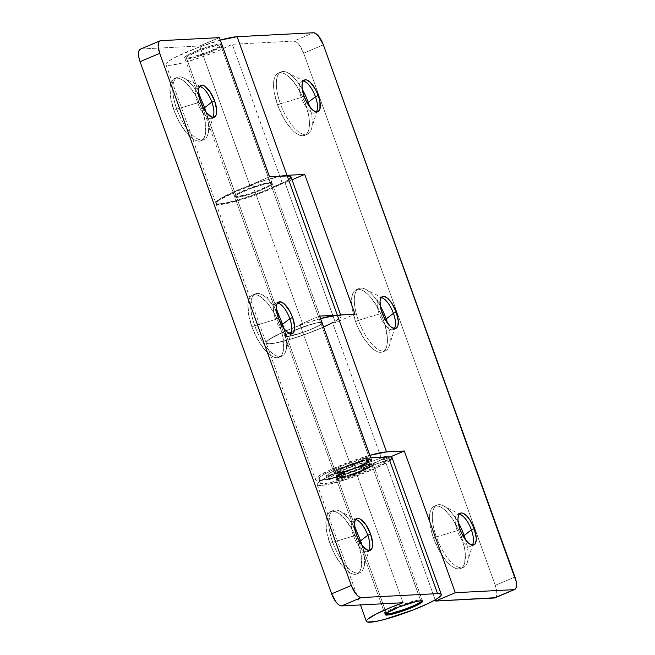 <?xml version="1.0" encoding="UTF-8"?>
<svg xmlns="http://www.w3.org/2000/svg" width="655" height="655" viewBox="0 0 655 655"><rect width="100%" height="100%" fill="white"/><g stroke="black" fill="none" stroke-linecap="round" stroke-linejoin="round"><path stroke-width="0.49" stroke-dasharray="3.27 2.46" d="M220.555 44.794L369.821 459.376A19.896 2.579 -19.8 0 1 371.68 459.785A19.896 2.579 -19.8 0 1 357.581 467.555A19.896 2.579 -19.8 0 1 336.097 473.68L186.831 59.097A19.896 2.579 160.2 0 0 208.315 52.965A19.896 2.579 160.2 0 0 222.422 45.203A19.896 2.579 160.2 0 0 220.555 44.794L209.837 47.185L198.964 50.959L187.526 56.264L184.988 58.713L186.831 59.097L194.224 57.656L208.429 52.924L221.406 46.587L222.405 45.17L220.555 44.794A19.896 2.579 160.2 0 0 199.071 50.918A19.896 2.579 160.2 0 0 184.972 58.68A19.896 2.579 160.2 0 0 186.831 59.097L336.097 473.68L334.247 473.303L335.245 471.887L338.946 469.66L351.85 464.182L365.408 460.088L369.821 459.376L371.663 459.761L370.665 461.169L366.972 463.404L357.687 467.506L346.814 471.289L336.097 473.68A19.896 2.579 -19.8 0 1 334.238 473.27A19.896 2.579 -19.8 0 1 348.337 465.508A19.896 2.579 -19.8 0 1 369.821 459.376L220.555 44.794M367.005 460.571L368.569 464.903A16.58 2.153 -19.8 0 1 370.116 465.246A16.58 2.153 -19.8 0 1 358.367 471.715A16.58 2.153 -19.8 0 1 340.461 476.824L338.905 472.492A16.58 2.153 160.2 0 0 356.811 467.383A16.58 2.153 160.2 0 0 368.56 460.915A16.58 2.153 160.2 0 0 367.005 460.571A16.58 2.153 160.2 0 0 349.107 465.68A16.58 2.153 160.2 0 0 337.358 472.149A16.58 2.153 160.2 0 0 338.905 472.492L340.461 476.824L338.922 476.504L339.757 475.325L350.572 470.044L364.892 465.492L370.108 465.222L369.273 466.401L366.194 468.251L358.465 471.674L349.402 474.826L340.461 476.824A16.58 2.153 -19.8 0 1 338.913 476.48A16.58 2.153 -19.8 0 1 350.662 470.012A16.58 2.153 -19.8 0 1 368.569 464.903L367.005 460.571L363.328 461.161L346.143 466.884L339.478 470.134L337.366 472.173L342.581 471.903L356.901 467.342L367.717 462.062L368.552 460.891L367.005 460.571M385.32 614.071A19.896 2.579 -19.8 0 1 384.804 613.735A19.896 2.579 -19.8 0 1 398.903 605.973A19.896 2.579 -19.8 0 1 420.387 599.841L371.377 463.707A19.896 2.579 160.2 0 0 349.893 469.84A19.896 2.579 160.2 0 0 335.794 477.601A19.896 2.579 160.2 0 0 337.652 478.011L386.663 614.144L337.652 478.011A19.896 2.579 160.2 0 0 359.136 471.887A19.896 2.579 160.2 0 0 373.235 464.125A19.896 2.579 160.2 0 0 371.377 463.707L420.387 599.841A19.896 2.579 -19.8 0 1 422.246 600.25A19.896 2.579 -19.8 0 1 422.074 600.84M421.239 601.634L422.238 600.226L421.664 599.898L418.471 600.062L402.424 604.647L389.512 610.124L384.96 613.178L385.394 614.095M371.377 463.707L363.992 465.148L349.778 469.881L340.502 473.991L336.809 476.218L335.81 477.634L337.652 478.011L342.066 477.307L359.251 471.837L372.228 465.5L373.227 464.092L371.377 463.707M353.594 535.986L356.402 534.799L353.594 535.986A17.243 6.738 -113 0 1 355.534 519.562A17.243 6.738 67 0 0 353.954 519.742A17.243 6.738 67 0 0 353.594 535.986L332.724 542.299L353.594 535.986A17.243 6.738 67 0 0 367.422 551.494A17.243 6.738 67 0 0 368.65 550.487A17.243 6.738 -113 0 1 353.594 535.986M354.609 527.897A33.831 13.215 67 0 0 339.839 511.195A33.831 13.215 67 0 0 332.724 542.299A33.831 13.215 -113 0 1 333.428 510.442A33.831 13.215 -113 0 1 354.609 527.897M329.915 543.494L332.724 542.299L329.915 543.494L326.624 531.361L325.953 520.962L326.648 516.934L328.008 513.888L329.964 511.964L332.462 511.211L335.393 511.678L338.651 513.34L345.627 519.947L352.325 530.026L357.728 542.053A33.831 13.215 67 0 0 330.611 511.629A33.831 13.215 67 0 0 329.915 543.494A33.831 13.215 67 0 0 357.032 573.911A33.831 13.215 67 0 0 357.728 542.053L361.02 554.179L361.691 564.577L360.995 568.614L359.644 571.651L357.679 573.583L355.182 574.329L352.251 573.862L349 572.2L342.025 565.592L335.319 555.514L329.915 543.494M359.398 541.341L357.728 542.053L359.398 541.341M290.673 333.911A17.243 6.738 -113 0 1 275.624 319.411L278.432 318.224L275.624 319.411A17.243 6.738 -113 0 1 277.556 302.987A17.243 6.738 67 0 0 275.976 303.167A17.243 6.738 67 0 0 275.624 319.411L254.754 325.723L275.624 319.411A17.243 6.738 67 0 0 289.445 334.918A17.243 6.738 67 0 0 290.681 333.911M276.639 311.322A33.831 13.215 67 0 0 261.869 294.619A33.831 13.215 67 0 0 254.754 325.723A33.831 13.215 -113 0 1 255.45 293.866A33.831 13.215 -113 0 1 276.639 311.322M251.946 326.919L254.754 325.723L251.946 326.919L248.654 314.785L247.983 304.395L248.679 300.358L250.03 297.313L251.995 295.389L254.492 294.635L257.423 295.102L260.674 296.764L267.649 303.371L274.355 313.45L279.759 325.478A33.831 13.215 67 0 0 252.642 295.053A33.831 13.215 67 0 0 251.946 326.919A33.831 13.215 67 0 0 279.063 357.335A33.831 13.215 67 0 0 279.759 325.478L283.05 337.603L283.721 348.002L283.026 352.038L281.666 355.075L279.71 357.008L277.212 357.753L274.281 357.286L271.023 355.624L264.047 349.025L257.349 338.938L251.946 326.919M281.421 324.765L279.759 325.478L281.421 324.765M197.654 102.835L200.463 101.648L197.654 102.835A17.243 6.738 -113 0 1 199.587 86.411A17.243 6.738 67 0 0 198.006 86.591A17.243 6.738 67 0 0 197.654 102.835L176.784 109.148L197.654 102.835A17.243 6.738 67 0 0 211.475 118.342A17.243 6.738 67 0 0 212.703 117.335A17.243 6.738 -113 0 1 197.654 102.835M198.67 94.746A33.831 13.215 67 0 0 183.891 78.043A33.831 13.215 67 0 0 176.784 109.148A33.831 13.215 -113 0 1 177.48 77.29A33.831 13.215 -113 0 1 198.67 94.746M173.968 110.343L176.784 109.148L173.968 110.343L170.685 98.209L170.013 87.819L170.701 83.783L172.06 80.737L174.025 78.813L176.514 78.06L179.445 78.526L182.704 80.188L189.68 86.796L196.377 96.874L201.789 108.902A33.831 13.215 67 0 0 174.672 78.477A33.831 13.215 67 0 0 173.968 110.343A33.831 13.215 67 0 0 201.085 140.759A33.831 13.215 67 0 0 201.789 108.902L205.072 121.028L205.744 131.426L205.056 135.462L203.697 138.5L201.732 140.432L199.243 141.177L196.312 140.71L193.053 139.048L186.077 132.449L179.38 122.362L173.968 110.343M203.451 108.19L201.789 108.902L203.451 108.19M286.751 336.621A19.896 2.579 -19.8 0 1 284.892 336.212A19.896 2.579 -19.8 0 1 298.991 328.442A19.896 2.579 -19.8 0 1 320.475 322.317L270.351 183.089A19.896 2.579 160.2 0 0 248.867 189.221A19.896 2.579 160.2 0 0 234.768 196.983A19.896 2.579 160.2 0 0 236.627 197.392L286.751 336.621L301.046 333.092L311.796 329.047L319.779 325.142L322.178 323.283L321.744 322.375L320.475 322.317L309.75 324.708L292.302 331.283L287.439 333.796L284.9 336.236L286.751 336.621L236.627 197.392L234.777 197.008L235.775 195.599L239.476 193.372L252.38 187.895L265.938 183.793L270.351 183.089L272.193 183.474L271.195 184.882L267.502 187.109L258.217 191.219L247.344 195.002L236.627 197.392A19.896 2.579 160.2 0 0 258.111 191.26A19.896 2.579 160.2 0 0 272.21 183.498A19.896 2.579 160.2 0 0 270.351 183.089L320.475 322.317A19.896 2.579 -19.8 0 1 322.334 322.727A19.896 2.579 -19.8 0 1 308.235 330.488A19.896 2.579 -19.8 0 1 286.751 336.621L335.982 473.368A19.896 2.579 -19.8 0 1 334.124 472.959A19.896 2.579 -19.8 0 1 348.223 465.197A19.896 2.579 -19.8 0 1 369.707 459.065L320.475 322.317A19.896 2.579 160.2 0 0 298.991 328.442A19.896 2.579 160.2 0 0 284.892 336.212A19.896 2.579 160.2 0 0 286.751 336.621L284.9 336.236L285.899 334.828L298.877 328.491L316.062 323.021L320.475 322.317L322.317 322.702L321.318 324.11L317.626 326.337L308.349 330.447L294.136 335.18L286.751 336.621A19.896 2.579 160.2 0 0 308.235 330.488A19.896 2.579 160.2 0 0 322.334 322.727A19.896 2.579 160.2 0 0 320.475 322.317L369.707 459.065L362.321 460.506L348.108 465.238L338.831 469.348L335.139 471.575L334.132 472.992L335.982 473.368L340.395 472.664L357.581 467.203L369.019 461.898L371.557 459.45L369.707 459.065A19.896 2.579 -19.8 0 1 371.565 459.483A19.896 2.579 -19.8 0 1 357.466 467.244A19.896 2.579 -19.8 0 1 335.982 473.368L286.751 336.621M337.767 478.322L386.663 614.144L337.767 478.322A19.896 2.579 160.2 0 0 359.251 472.19A19.896 2.579 160.2 0 0 373.35 464.428A19.896 2.579 160.2 0 0 371.491 464.018A19.896 2.579 160.2 0 0 350.007 470.151A19.896 2.579 160.2 0 0 335.909 477.913A19.896 2.579 160.2 0 0 337.767 478.322L335.917 477.937L336.916 476.529L346.446 471.592L360.766 466.417L371.491 464.018L420.723 600.774L371.491 464.018L373.334 464.403L372.335 465.811L368.642 468.038L359.366 472.149L348.493 475.931L337.767 478.322M389.815 460.629L375.053 468.554L352.136 477.52L330.218 483.955L322.481 485.347L318.035 485.281L317.208 484.708L317.339 483.775L320.459 480.983L327.082 477.184L336.523 472.763L353.806 465.983L350.957 466.131L353.806 465.983L403.038 602.731L353.806 465.983A39.799 5.158 160.2 0 0 317.184 484.651A39.799 5.158 160.2 0 0 356.377 476.029A39.799 5.158 160.2 0 0 392.075 457.689M340.698 314.99L341.058 315.988A39.799 5.158 -19.8 0 1 305.361 334.328A39.799 5.158 -19.8 0 1 266.167 342.95A39.799 5.158 -19.8 0 1 302.79 324.282L299.941 324.43L319.607 316.087L299.941 324.43L350.957 466.131L299.941 324.43L302.79 324.282L252.666 185.054L249.817 185.201L199.685 45.973L219.359 37.63L199.685 45.973L141.054 49.01L160.729 40.667L141.054 49.01A13.264 5.183 67 0 0 140.334 49.174M324.037 326.845L307.138 333.682L289.436 339.552L274.961 343.122L268.796 343.793L266.192 343.007L267.42 340.821L276.066 335.483L290.992 328.761L302.79 324.282L252.666 185.054L249.817 185.201L269.483 176.858L249.817 185.201L199.685 45.973L141.054 49.01M288.675 179.699L273.913 187.625L257.014 194.453L239.312 200.324L221.341 204.417L216.895 204.352L216.068 203.779L216.199 202.845L219.319 200.053L235.382 191.833L252.666 185.054A39.799 5.158 160.2 0 0 216.044 203.721A39.799 5.158 160.2 0 0 255.237 195.1A39.799 5.158 160.2 0 0 290.926 176.76M290.951 177.178L290.656 176.4M350.957 466.131L370.624 457.788L350.957 466.131M392.091 458.107L391.796 457.329M339.519 315.211L340.78 315.628L341.075 316.398L340.412 317.511L332.92 322.53M206.071 112.201A33.831 13.215 -113 0 1 203.893 139.572A33.831 13.215 -113 0 1 176.784 109.148A33.831 13.215 67 0 0 194.068 136.535A33.831 13.215 67 0 0 207.815 134.431A33.831 13.215 67 0 0 206.071 112.201M284.041 328.777A33.831 13.215 -113 0 1 281.871 356.148A33.831 13.215 -113 0 1 254.754 325.723A33.831 13.215 67 0 0 272.046 353.11A33.831 13.215 67 0 0 285.785 351.006A33.831 13.215 67 0 0 284.041 328.777M362.019 545.353A33.831 13.215 -113 0 1 359.841 572.724A33.831 13.215 -113 0 1 332.724 542.299A33.831 13.215 67 0 0 350.016 569.686A33.831 13.215 67 0 0 363.754 567.582A33.831 13.215 67 0 0 362.019 545.353M436.353 536.928A33.831 13.215 -113 0 1 437.049 505.062A33.831 13.215 -113 0 1 458.238 522.526A33.831 13.215 67 0 0 443.468 505.816A33.831 13.215 67 0 0 436.353 536.928L457.223 530.615A17.243 6.738 -113 0 1 459.155 514.183A17.243 6.738 67 0 0 457.575 514.371A17.243 6.738 67 0 0 457.223 530.615L460.031 529.42L457.223 530.615A17.243 6.738 67 0 0 471.043 546.123A17.243 6.738 67 0 0 472.271 545.116A17.243 6.738 -113 0 1 457.223 530.615L436.353 536.928A33.831 13.215 67 0 0 453.645 564.307A33.831 13.215 67 0 0 467.383 562.211A33.831 13.215 67 0 0 465.639 539.982A33.831 13.215 -113 0 1 463.47 567.345A33.831 13.215 -113 0 1 436.353 536.928L433.544 538.115L436.353 536.928M461.357 536.674A33.831 13.215 67 0 0 434.24 506.258A33.831 13.215 67 0 0 433.544 538.115L431.588 531.95L429.574 520.463L429.582 515.591L430.278 511.555L431.629 508.517L433.594 506.585L436.091 505.84L439.022 506.307L442.272 507.961L445.727 510.753L452.703 519.268L458.868 530.534L461.357 536.674L464.649 548.808L465.328 554.327L464.624 563.234L463.265 566.28L461.308 568.204L458.811 568.958L455.88 568.491L452.621 566.829L449.166 564.037L445.646 560.221L438.948 550.143L433.544 538.115A33.831 13.215 67 0 0 460.653 568.54A33.831 13.215 67 0 0 461.357 536.674L463.019 535.97L461.357 536.674M358.375 320.352A33.831 13.215 -113 0 1 359.079 288.487A33.831 13.215 -113 0 1 380.268 305.95A33.831 13.215 67 0 0 365.49 289.24A33.831 13.215 67 0 0 358.375 320.352L379.245 314.04A17.243 6.738 -113 0 1 381.185 297.607A17.243 6.738 67 0 0 379.605 297.796A17.243 6.738 67 0 0 379.245 314.04L382.061 312.844L379.245 314.04A17.243 6.738 67 0 0 393.074 329.547A17.243 6.738 67 0 0 394.302 328.54A17.243 6.738 -113 0 1 379.245 314.04L358.375 320.352A33.831 13.215 67 0 0 375.667 347.731A33.831 13.215 67 0 0 389.414 345.635A33.831 13.215 67 0 0 387.67 323.406A33.831 13.215 -113 0 1 385.492 350.769A33.831 13.215 -113 0 1 358.375 320.352L355.567 321.54L358.375 320.352M383.388 320.099A33.831 13.215 67 0 0 356.271 289.682A33.831 13.215 67 0 0 355.567 321.54L352.284 309.414L351.604 303.887L352.3 294.979L353.659 291.942L355.616 290.009L358.113 289.264L361.044 289.731L364.303 291.393L367.758 294.177L371.279 297.992L377.976 308.079L383.388 320.099L385.337 326.272L387.351 337.751L387.342 342.622L386.647 346.659L385.296 349.704L383.331 351.629L380.842 352.382L377.91 351.915L374.652 350.253L371.197 347.461L364.221 338.954L358.056 327.688L355.567 321.54A33.831 13.215 67 0 0 382.684 351.964A33.831 13.215 67 0 0 383.388 320.099L385.05 319.394L383.388 320.099M280.406 103.777A33.831 13.215 -113 0 1 281.11 71.911A33.831 13.215 -113 0 1 302.291 89.375A33.831 13.215 67 0 0 287.52 72.664A33.831 13.215 67 0 0 280.406 103.777L301.275 97.464A17.243 6.738 -113 0 1 303.216 81.032A17.243 6.738 67 0 0 301.636 81.22A17.243 6.738 67 0 0 301.275 97.464L304.084 96.269L301.275 97.464A17.243 6.738 67 0 0 315.104 112.971A17.243 6.738 67 0 0 316.332 111.964A17.243 6.738 -113 0 1 301.275 97.464L280.406 103.777A33.831 13.215 67 0 0 297.697 131.156A33.831 13.215 67 0 0 311.436 129.06A33.831 13.215 67 0 0 309.7 106.83A33.831 13.215 -113 0 1 307.523 134.193A33.831 13.215 -113 0 1 280.406 103.777L277.597 104.964L280.406 103.777M305.41 103.523A33.831 13.215 67 0 0 278.293 73.106A33.831 13.215 67 0 0 277.597 104.964L274.306 92.838L273.626 87.311L273.634 82.44L274.33 78.404L275.681 75.366L277.646 73.434L280.144 72.689L283.075 73.155L286.333 74.817L289.78 77.601L293.301 81.416L300.006 91.504L305.41 103.523L308.702 115.657L309.381 121.175L309.373 126.047L308.677 130.083L307.326 133.129L305.361 135.053L302.864 135.806L299.933 135.339L296.682 133.677L293.227 130.885L286.251 122.379L283.001 116.991L277.597 104.964A33.831 13.215 67 0 0 304.714 135.388A33.831 13.215 67 0 0 305.41 103.523L307.08 102.819L305.41 103.523M236.398 196.77A19.896 2.579 -19.8 0 1 234.539 196.361A19.896 2.579 -19.8 0 1 248.638 188.599A19.896 2.579 -19.8 0 1 270.13 182.467L220.227 43.86A19.896 2.579 160.2 0 0 198.743 49.993A19.896 2.579 160.2 0 0 184.636 57.755A19.896 2.579 160.2 0 0 186.503 58.164L236.398 196.77L186.503 58.164A19.896 2.579 160.2 0 0 207.987 52.04A19.896 2.579 160.2 0 0 222.086 44.27A19.896 2.579 160.2 0 0 220.227 43.86L270.13 182.467A19.896 2.579 -19.8 0 1 271.989 182.884A19.896 2.579 -19.8 0 1 257.89 190.646A19.896 2.579 -19.8 0 1 236.398 196.77L247.123 194.379L257.996 190.605L269.434 185.299L271.972 182.851L270.13 182.467L262.737 183.908L248.532 188.64L237.094 193.945L234.695 195.804L235.129 196.721L236.398 196.77M220.268 40.151A39.799 5.158 160.2 0 0 165.92 64.493A39.799 5.158 160.2 0 0 191.522 60.391A39.799 5.158 160.2 0 0 232.288 44.286L282.19 182.892A39.799 5.158 -19.8 0 1 241.425 199.005A39.799 5.158 -19.8 0 1 215.823 203.099A39.799 5.158 -19.8 0 1 238.379 189.852A39.799 5.158 -19.8 0 1 280.176 176.301L259.044 182.164L241.22 188.689L222.348 197.442L217.231 200.839L215.814 203.083L218.23 203.942L224.231 203.345L238.526 199.865L262.131 191.817L282.19 182.892L285.04 182.745L335.393 322.587L332.535 322.735L381.775 459.491A39.799 5.158 -19.8 0 1 341.009 475.604A39.799 5.158 -19.8 0 1 315.399 479.697A39.799 5.158 -19.8 0 1 369.756 455.356M220.547 40.07L197.155 47.807L176.236 56.813L169.448 60.653L166.141 63.51L165.911 64.468L166.64 65.082L170.906 65.222L183.302 62.733L200.266 57.566L217.935 50.918L232.288 44.286L293.767 41.093L313.442 32.75L293.767 41.093L232.288 44.286L282.19 182.892L285.04 182.745L292.015 179.781L285.04 182.745L335.393 322.587L355.059 314.244L335.393 322.587L332.535 322.735L381.775 459.491L384.624 459.343L435.215 599.857L384.624 459.343L381.775 459.491L361.707 468.415L338.111 476.463L323.807 479.943L317.806 480.541L315.391 479.681L315.628 478.715L318.936 475.866L330.202 469.848L352.627 460.817L370.034 455.282M220.227 43.86L222.07 44.245L221.93 44.835L219.531 46.685L208.093 51.991L190.916 57.46L186.503 58.164L184.653 57.787L187.191 55.339L198.629 50.034L212.834 45.301L220.227 43.86M494.992 597.843A13.264 5.183 67 0 0 495.27 585.341L514.936 576.998L495.27 585.341L303.683 53.186L495.27 585.341L496.555 590.098L496.817 594.175L496.015 596.951L494.271 597.999M323.349 44.843L303.683 53.186L298.934 44.515L296.199 41.928L293.767 41.093A13.264 5.183 67 0 1 303.683 53.186L323.349 44.843M320.516 318.608A39.799 5.158 160.2 0 0 266.167 342.95A39.799 5.158 160.2 0 0 291.77 338.848A39.799 5.158 160.2 0 0 332.535 322.735M390.388 456.895L384.624 459.343L390.388 456.895M320.803 318.526L303.396 324.061L286.038 330.832L269.704 339.11L266.389 341.967L266.159 342.925L268.575 343.793L274.576 343.187L288.871 339.716L306.532 333.903L323.848 326.935M339.405 471.33L338.07 467.621A36.483 4.732 160.2 0 0 318.748 479.198A36.483 4.732 160.2 0 0 368.069 466.057L369.404 469.774A36.483 4.732 -19.8 0 1 320.082 482.907A36.483 4.732 -19.8 0 1 339.405 471.33A36.483 4.732 -19.8 0 1 367.43 461.3L366.096 457.591A36.483 4.732 160.2 0 0 338.07 467.621L339.405 471.33L353.323 465.91L368.085 461.513L366.751 457.796L367.258 457.419L366.096 457.591L367.43 461.3L368.552 461.104L368.085 461.513L366.751 457.796L354.38 464.1A16.58 2.153 160.2 0 0 346.249 467.195L347.584 470.904A16.58 2.153 -19.8 0 1 355.714 467.817L354.38 464.1L355.714 467.817L368.085 461.513L355.714 467.817L347.584 470.904L346.249 467.195L342.188 467.4L343.531 471.117L347.584 470.904L343.531 471.117L342.188 467.4L339.56 468.21L340.903 471.927L339.683 468.161L341.026 471.87L343.531 471.117L340.903 471.927L339.56 468.21A28.517 3.701 160.2 0 0 326.206 476.267L327.541 479.976A28.517 3.701 -19.8 0 1 340.903 471.927L331.225 476.75L327.541 479.976L326.206 476.267L328.196 475.841L329.531 479.55L328.122 479.976L329.531 479.55L328.196 475.841L337.481 472.484L338.815 476.193L329.531 479.55L338.815 476.193L337.481 472.484A16.58 2.153 160.2 0 0 342.696 472.206L344.031 475.923A16.58 2.153 -19.8 0 1 338.815 476.193L344.031 475.923L342.696 472.206L336.514 475.407L337.857 479.124L344.031 475.923L337.857 479.124L336.514 475.407L336.048 475.767L336.785 475.718L338.119 479.427L337.62 479.517L338.119 479.427L336.785 475.718A28.517 3.701 160.2 0 0 362.952 466.999L364.286 470.716A28.517 3.701 -19.8 0 1 338.119 479.427L350.728 475.743L364.286 470.716L362.952 466.999L363.943 466.278L365.465 470.028L364.286 470.716L365.343 470.184L363.943 466.278L359.882 466.483L361.224 470.2L365.285 469.987L361.224 470.2L359.882 466.483A16.58 2.153 160.2 0 0 366.104 463.494L367.439 467.203A16.58 2.153 -19.8 0 1 361.224 470.2L367.439 467.203L366.104 463.494L383.543 457.116L366.104 463.494L359.882 466.483L363.943 466.278L363.59 466.712L349.393 472.026L336.277 475.808L342.696 472.206L337.481 472.484L326.206 476.267L329.891 473.041L339.56 468.21L346.249 467.195L354.38 464.1L366.816 457.411L344.849 464.862L332.331 470.159L323.423 474.769L320.606 476.66L318.764 479.247L319.82 479.853L325.674 479.55L341.812 475.563L368.069 466.057A36.483 4.732 160.2 0 0 386.106 456.551L387.441 460.268L386.106 456.551L379.376 460.776L368.069 466.057L369.404 469.774L343.154 479.272L327.009 483.259L321.155 483.562L320.107 482.964L320.369 481.883L324.757 478.486L339.405 471.33M384.207 457.084L385.476 460.612L367.439 467.203L387.441 460.268A36.483 4.732 -19.8 0 1 369.404 469.774L380.711 464.493L387.441 460.268L385.476 460.612L384.207 457.084M222.422 45.203L371.68 459.785M368.56 460.915L370.116 465.246M373.235 464.125L422.246 600.25M335.794 477.601L384.804 613.735M337.358 472.149L338.913 476.48M184.972 58.68L334.238 473.27M356.762 518.555L353.954 519.742M357.221 520.127L339.839 511.195M333.428 510.442L330.611 511.629M278.793 301.98L275.976 303.167M279.251 303.552L261.869 294.619M255.45 293.866L252.642 295.053M200.815 85.404L198.006 86.591M201.281 86.976L183.891 78.043M177.48 77.29L174.672 78.477M334.124 472.959L234.768 196.983M385.14 614.66L335.909 477.913M317.184 484.651L360.487 604.942M422.581 601.184L373.35 464.428M216.044 203.721L315.399 479.697M371.565 459.483L272.21 183.498M203.893 139.572L201.085 140.759M213.473 115.73L207.815 134.431M214.283 117.155L211.475 118.342M281.871 356.148L279.063 357.335M291.442 332.306L285.785 351.006M292.261 333.731L289.445 334.918M359.841 572.724L357.032 573.911M369.412 548.882L363.754 567.582M370.231 550.306L367.422 551.494M437.049 505.062L434.24 506.258M460.85 514.756L443.468 505.816M460.391 513.176L457.575 514.371M359.079 288.487L356.271 289.682M382.872 298.181L365.49 289.24M382.414 296.6L379.605 297.796M281.11 71.911L278.293 73.106M304.902 81.605L287.52 72.664M304.444 80.025L301.636 81.22M234.539 196.361L184.636 57.755M165.92 64.493L215.823 203.099M271.989 182.884L222.086 44.27M317.912 111.776L315.104 112.971M317.094 110.351L311.436 129.06M307.523 134.193L304.714 135.388M395.882 328.351L393.074 329.547M395.071 326.927L389.414 345.635M385.492 350.769L382.684 351.964M473.852 544.927L471.043 546.123M473.041 543.503L467.383 562.211M463.47 567.345L460.653 568.54M320.082 482.907L318.748 479.198M327.549 479.992L326.206 476.283M337.382 479.485L336.048 475.767M365.465 470.028L364.131 466.319M386.172 456.437L387.514 460.154M367.258 457.419L368.593 461.136"/><path stroke-width="0.98" d="M422.074 600.84A19.896 2.579 -19.8 0 1 406.387 608.692A19.896 2.579 -19.8 0 1 386.663 614.144A19.896 2.579 -19.8 0 1 385.32 614.071M385.394 614.095L391.076 613.44L404.634 609.338L414.844 605.179L421.239 601.634M356.402 534.799A17.243 6.738 -113 0 1 356.762 518.555A17.243 6.738 -113 0 1 370.583 534.062L367.774 535.25A17.243 6.738 67 0 0 355.534 519.562A17.243 6.738 -113 0 1 357.221 520.127A17.243 6.738 -113 0 1 367.774 535.25L360.545 540.858A33.831 13.215 67 0 0 354.609 527.897A33.831 13.215 -113 0 1 360.545 540.858L359.398 541.341L360.545 540.858A33.831 13.215 -113 0 1 362.019 545.353A33.831 13.215 67 0 0 360.545 540.858L367.774 535.25A17.243 6.738 -113 0 1 369.412 548.882A17.243 6.738 -113 0 1 368.65 550.487A17.243 6.738 67 0 0 367.774 535.25L370.583 534.062L366.17 525.187L360.856 519.423L359.202 518.58L356.435 518.719L355.428 519.702L354.388 523.312L355.411 531.647L357.671 537.927L362.575 546.065L367.791 550.282L369.289 550.519L371.557 549.152L372.253 547.605L372.605 543.06L370.583 534.062A17.243 6.738 -113 0 1 370.231 550.306A17.243 6.738 -113 0 1 356.402 534.799M290.681 333.911A17.243 6.738 67 0 0 289.805 318.674L292.613 317.487A17.243 6.738 -113 0 1 292.261 333.731A17.243 6.738 -113 0 1 278.432 318.224L282.845 327.099L286.399 331.43L289.821 333.706L291.319 333.944L293.587 332.576L294.635 328.966L294.635 326.485L292.613 317.487L289.854 311.354L284.647 304.272L281.224 302.004L278.457 302.143L277.458 303.126L276.77 304.681L276.41 309.217L278.432 318.224A17.243 6.738 -113 0 1 278.793 301.98A17.243 6.738 -113 0 1 292.613 317.487L289.805 318.674A17.243 6.738 67 0 0 277.556 302.987A17.243 6.738 -113 0 1 279.251 303.552A17.243 6.738 -113 0 1 289.805 318.674L282.567 324.282A33.831 13.215 67 0 0 276.639 311.322A33.831 13.215 -113 0 1 282.567 324.282L281.421 324.765L282.567 324.282A33.831 13.215 -113 0 1 284.041 328.777A33.831 13.215 67 0 0 282.567 324.282L289.805 318.674A17.243 6.738 -113 0 1 291.442 332.306A17.243 6.738 -113 0 1 290.673 333.911M200.463 101.648A17.243 6.738 -113 0 1 200.815 85.404A17.243 6.738 -113 0 1 214.644 100.911L211.835 102.098A17.243 6.738 67 0 0 199.587 86.411A17.243 6.738 -113 0 1 201.281 86.976A17.243 6.738 -113 0 1 211.835 102.098L204.597 107.707A33.831 13.215 67 0 0 198.67 94.746A33.831 13.215 -113 0 1 204.597 107.707L203.451 108.19L204.597 107.707A33.831 13.215 -113 0 1 206.071 112.201A33.831 13.215 67 0 0 204.597 107.707L211.835 102.098A17.243 6.738 -113 0 1 213.473 115.73A17.243 6.738 -113 0 1 212.703 117.335A17.243 6.738 67 0 0 211.835 102.098L214.644 100.911L210.23 92.036L204.917 86.272L203.255 85.428L200.487 85.568L198.792 88.106L198.44 90.161L199.464 98.496L203.214 107.772L206.636 112.914L211.852 117.13L213.342 117.368L215.618 116.001L216.306 114.453L216.666 109.909L214.644 100.911A17.243 6.738 -113 0 1 214.283 117.155A17.243 6.738 -113 0 1 200.463 101.648M386.999 615.078A19.896 2.579 -19.8 0 1 385.14 614.66A19.896 2.579 -19.8 0 1 399.239 606.898A19.896 2.579 -19.8 0 1 420.723 600.774A19.896 2.579 -19.8 0 1 422.581 601.184A19.896 2.579 -19.8 0 1 408.483 608.945A19.896 2.579 -19.8 0 1 386.999 615.078L386.663 614.144L386.999 615.078L391.412 614.365L408.597 608.904L420.035 603.599L422.573 601.151L420.723 600.774L416.31 601.478L399.124 606.948L386.155 613.276L385.148 614.693L386.999 615.078M441.306 594.445L392.075 457.689A39.799 5.158 160.2 0 0 388.349 456.871L437.589 593.618A39.799 5.158 -19.8 0 1 441.306 594.445A39.799 5.158 -19.8 0 1 405.609 612.777A39.799 5.158 -19.8 0 1 366.415 621.407A39.799 5.158 -19.8 0 1 403.038 602.731L341.558 605.924L361.232 597.581L437.589 593.618L441.028 594.085L441.331 594.855L440.668 595.968L436.533 599.071L429.05 603.083L413.313 609.887L384.313 619.499L375.209 621.579L367.267 622.037L366.44 621.456L366.571 620.531L367.668 619.278L376.314 613.932L391.24 607.218L403.038 602.731L341.558 605.924L361.232 597.581L358.801 596.746L356.066 594.159L351.317 585.488L331.651 593.831L140.064 61.676L159.73 53.333L351.317 585.488L159.73 53.333L158.174 46.407L158.453 42.911L159.755 40.962L160.729 40.667L219.359 37.63L269.483 176.858L287.209 175.941L337.333 315.161A39.799 5.158 -19.8 0 1 341.058 315.988M331.651 593.831L336.4 602.502L339.134 605.089L341.558 605.924A13.264 5.183 67 0 1 331.651 593.831L140.064 61.676L159.73 53.333A13.264 5.183 -113 0 1 160.008 40.831A13.264 5.183 -113 0 1 160.729 40.667L219.359 37.63L269.483 176.858L287.209 175.941L337.333 315.161L319.607 316.087L370.624 457.788L388.349 456.871L437.589 593.618L361.232 597.581A13.264 5.183 -113 0 1 351.317 585.488L331.651 593.831M141.054 49.01L139.31 50.067L138.508 52.842L138.77 56.919L140.064 61.676A13.264 5.183 67 0 1 140.334 49.174L160.008 40.831M340.698 314.99L290.926 176.76A39.799 5.158 160.2 0 0 287.209 175.941L290.656 176.4L290.951 177.178L290.288 178.283L288.675 179.699M389.815 460.629L392.091 458.107L391.796 457.329L390.536 456.912L370.624 457.788L319.607 316.087L339.519 315.211M332.92 322.53L323.848 326.935M458.238 522.526A33.831 13.215 -113 0 1 464.166 535.487L463.019 535.97L464.166 535.487A33.831 13.215 67 0 0 458.238 522.526M459.155 514.183A17.243 6.738 -113 0 1 460.85 514.756A17.243 6.738 -113 0 1 471.404 529.879L464.166 535.487L471.404 529.879A17.243 6.738 67 0 0 459.155 514.183M460.031 529.42A17.243 6.738 -113 0 1 460.391 513.176A17.243 6.738 -113 0 1 474.212 528.683L471.404 529.879L474.212 528.683L469.799 519.808L466.245 515.469L462.823 513.201L461.333 512.963L459.057 514.331L458.009 517.933L458.009 520.422L460.031 529.42L462.79 535.553L467.998 542.635L469.758 544.059L472.91 545.14L475.186 543.773L476.234 540.17L476.234 537.689L474.212 528.683A17.243 6.738 -113 0 1 473.852 544.927A17.243 6.738 -113 0 1 460.031 529.42M380.268 305.95A33.831 13.215 -113 0 1 386.196 318.911L385.05 319.394L386.196 318.911A33.831 13.215 67 0 0 380.268 305.95M381.185 297.607A17.243 6.738 -113 0 1 382.872 298.181A17.243 6.738 -113 0 1 393.426 313.303L386.196 318.911L393.426 313.303A17.243 6.738 67 0 0 381.185 297.607M382.061 312.844A17.243 6.738 -113 0 1 382.414 296.6A17.243 6.738 -113 0 1 396.242 312.107L393.426 313.303L396.242 312.107L391.829 303.232L388.276 298.893L384.853 296.625L383.355 296.387L381.087 297.755L380.039 301.357L381.063 309.7L384.812 318.977L390.028 326.059L391.788 327.484L394.94 328.564L397.217 327.197L397.904 325.65L398.265 321.114L396.242 312.107A17.243 6.738 -113 0 1 395.882 328.351A17.243 6.738 -113 0 1 382.061 312.844M302.291 89.375A33.831 13.215 -113 0 1 308.218 102.336L307.08 102.819L308.218 102.336A33.831 13.215 67 0 0 302.291 89.375M303.216 81.032A17.243 6.738 -113 0 1 304.902 81.605A17.243 6.738 -113 0 1 315.456 96.727L308.218 102.336L315.456 96.727A17.243 6.738 67 0 0 303.216 81.032M304.084 96.269A17.243 6.738 -113 0 1 304.444 80.025A17.243 6.738 -113 0 1 318.264 95.532L315.456 96.727L318.264 95.532L315.514 89.407L310.298 82.317L306.876 80.049L305.386 79.812L303.109 81.179L302.422 82.727L302.061 87.271L304.084 96.269L306.843 102.401L312.05 109.483L315.473 111.751L316.971 111.989L318.24 111.612L319.935 109.074L319.943 101.721L318.264 95.532A17.243 6.738 -113 0 1 317.912 111.776A17.243 6.738 -113 0 1 304.084 96.269M237.085 36.713A39.799 5.158 160.2 0 0 220.268 40.151L237.085 36.713L313.442 32.75L237.085 36.713L286.988 175.319L237.085 36.713M280.176 176.301A39.799 5.158 -19.8 0 1 286.988 175.319L304.714 174.402L286.988 175.319L280.094 176.318M514.666 589.492L494.992 597.843A13.264 5.183 67 0 1 494.271 597.999L513.946 589.656A13.264 5.183 -113 0 0 514.666 589.492A13.264 5.183 -113 0 0 514.936 576.998L323.349 44.843L516.23 581.755L516.222 587.412L514.92 589.369L513.946 589.656L455.315 592.701L435.641 601.044L435.215 599.857L435.641 601.044L494.271 597.999L513.946 589.656L455.315 592.701L435.641 601.044L495.245 597.712M455.315 592.701L404.299 451L386.573 451.917L337.333 315.161L355.059 314.244L304.714 174.402L355.059 314.244L337.333 315.161A39.799 5.158 160.2 0 0 320.516 318.608L337.333 315.161L386.573 451.917L404.299 451L390.388 456.895L404.299 451L455.315 592.701M313.442 32.75L315.866 33.585L318.6 36.172L323.349 44.843A13.264 5.183 -113 0 0 313.442 32.75M369.756 455.356A39.799 5.158 -19.8 0 1 386.573 451.917L369.756 455.356M292.015 179.781L304.714 174.402L292.015 179.781M323.529 327.074L332.535 322.735M316.332 111.964A17.243 6.738 67 0 0 315.456 96.727A17.243 6.738 -113 0 1 317.094 110.351A17.243 6.738 -113 0 1 316.332 111.964M309.7 106.83A33.831 13.215 67 0 0 308.218 102.336A33.831 13.215 -113 0 1 309.7 106.83M394.302 328.54A17.243 6.738 67 0 0 393.426 313.303A17.243 6.738 -113 0 1 395.071 326.927A17.243 6.738 -113 0 1 394.302 328.54M387.67 323.406A33.831 13.215 67 0 0 386.196 318.911A33.831 13.215 -113 0 1 387.67 323.406M472.271 545.116A17.243 6.738 67 0 0 471.404 529.879A17.243 6.738 -113 0 1 473.041 543.503A17.243 6.738 -113 0 1 472.271 545.116M465.639 539.982A33.831 13.215 67 0 0 464.166 535.487A33.831 13.215 -113 0 1 465.639 539.982M383.543 457.116L386.172 456.437L383.543 457.116M360.487 604.942L366.415 621.407M386.172 456.437L386.368 456.969"/></g></svg>
